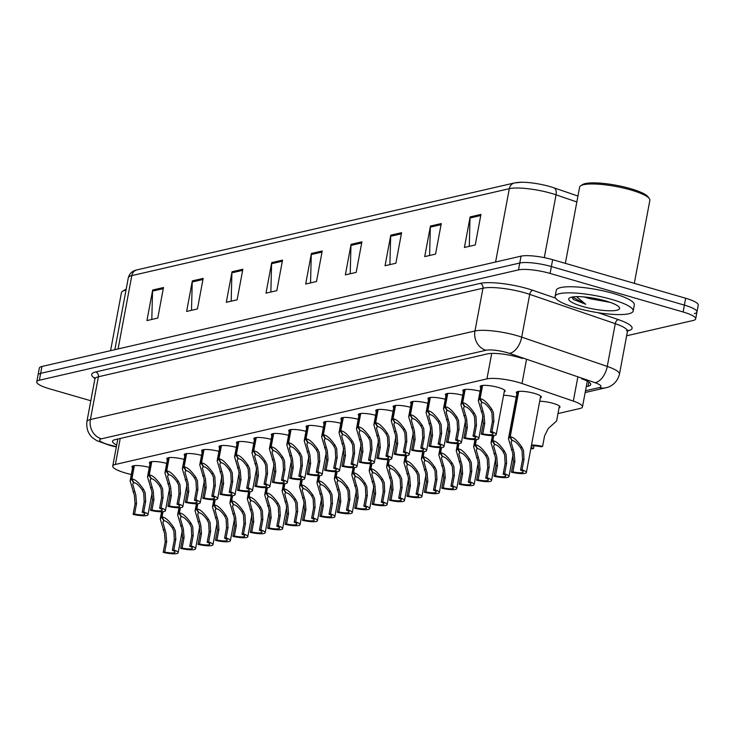 <?xml version="1.0" encoding="UTF-8"?>
<svg xmlns="http://www.w3.org/2000/svg" width="735" height="735" viewBox="0 0 735 735"><rect width="100%" height="100%" fill="white"/><g stroke="black" fill="none" stroke-linecap="round" stroke-linejoin="round"><path stroke-width="1.1" d="M539.711 401.246A12.706 2.618 10.6 0 1 553.299 403.396A12.706 2.618 10.6 0 1 560.015 407.061A12.706 2.618 10.6 0 1 559.069 407.815M516.925 393.473A12.706 2.618 10.6 0 1 516.31 392.435A12.706 2.618 10.6 0 1 534.575 393.436A12.706 2.618 10.6 0 1 541.291 397.102A12.706 2.618 10.6 0 1 540.344 397.856M480.791 387.529A12.706 2.618 10.6 0 1 480.175 386.481A12.706 2.618 10.6 0 1 498.44 387.492A12.706 2.618 10.6 0 1 505.156 391.158A12.706 2.618 10.6 0 1 504.201 391.902M557.994 413.557L579.851 408.522A23.823 4.915 -169.4 0 0 582.478 406.878A23.823 4.915 -169.4 0 0 573.337 401.089L521.997 383.505A23.823 4.915 -169.4 0 0 518.552 382.421A23.823 4.915 -169.4 0 0 486.947 378.892L115.377 464.465A23.823 4.915 -169.4 0 0 112.74 466.1A23.823 4.915 -169.4 0 0 129.103 473.983L131.308 474.525M503.567 395.301A12.706 2.618 10.6 0 1 516.236 397.185M411.15 403.561A12.706 2.618 10.6 0 1 410.534 402.523A12.706 2.618 10.6 0 1 427.862 403.267M428.56 399.555A12.706 2.618 10.6 0 1 427.945 398.508A12.706 2.618 10.6 0 1 445.272 399.261M445.97 395.54A12.706 2.618 10.6 0 1 445.355 394.502A12.706 2.618 10.6 0 1 462.683 395.246M463.381 391.534A12.706 2.618 10.6 0 1 462.765 390.496A12.706 2.618 10.6 0 1 480.093 391.24M393.739 407.567A12.706 2.618 10.6 0 1 393.124 406.529A12.706 2.618 10.6 0 1 410.452 407.273M376.329 411.582A12.706 2.618 10.6 0 1 375.714 410.534A12.706 2.618 10.6 0 1 393.041 411.288M358.919 415.587A12.706 2.618 10.6 0 1 358.303 414.549A12.706 2.618 10.6 0 1 375.631 415.293M341.509 419.602A12.706 2.618 10.6 0 1 340.893 418.555A12.706 2.618 10.6 0 1 358.221 419.308M324.098 423.608A12.706 2.618 10.6 0 1 323.483 422.57A12.706 2.618 10.6 0 1 340.81 423.314M306.688 427.614A12.706 2.618 10.6 0 1 306.072 426.576A12.706 2.618 10.6 0 1 323.4 427.32M289.278 431.629A12.706 2.618 10.6 0 1 288.662 430.581A12.706 2.618 10.6 0 1 305.99 431.335M271.867 435.635A12.706 2.618 10.6 0 1 271.252 434.596A12.706 2.618 10.6 0 1 288.579 435.34M254.457 439.649A12.706 2.618 10.6 0 1 253.841 438.602A12.706 2.618 10.6 0 1 271.169 439.355M237.047 443.655A12.706 2.618 10.6 0 1 236.431 442.617A12.706 2.618 10.6 0 1 253.759 443.361M219.636 447.661A12.706 2.618 10.6 0 1 219.021 446.623A12.706 2.618 10.6 0 1 236.348 447.367M202.226 451.676A12.706 2.618 10.6 0 1 201.611 450.628A12.706 2.618 10.6 0 1 218.938 451.382M184.816 455.682A12.706 2.618 10.6 0 1 184.2 454.643A12.706 2.618 10.6 0 1 201.528 455.388M167.396 459.697A12.706 2.618 10.6 0 1 166.79 458.649A12.706 2.618 10.6 0 1 184.118 459.403M149.986 463.702A12.706 2.618 10.6 0 1 149.38 462.664A12.706 2.618 10.6 0 1 166.707 463.408M132.576 467.708A12.706 2.618 10.6 0 1 131.969 466.67A12.706 2.618 10.6 0 1 149.297 467.414M515.676 182.785A26.047 5.375 10.6 0 1 521.418 182.252A26.047 5.375 10.6 0 1 550.23 186.653A26.047 5.375 10.6 0 1 553.997 187.838L577.958 196.043M90.809 400.759L49.337 388.741A23.823 4.915 10.6 0 1 36.75 381.869L38.036 374.988A23.823 4.915 10.6 0 1 40.664 373.352L519.764 263.02A23.823 4.915 10.6 0 1 551.369 266.557L684.377 305.108A23.823 4.915 10.6 0 1 696.964 311.989L698.25 305.117A23.823 4.915 10.6 0 0 685.663 298.235L552.656 259.675A23.823 4.915 10.6 0 0 521.051 256.147L41.95 366.471A23.823 4.915 10.6 0 0 39.322 368.116L38.036 374.988A23.823 4.915 10.6 0 1 40.664 373.352L519.764 263.02A23.823 4.915 10.6 0 1 551.369 266.557L684.377 305.108A23.823 4.915 10.6 0 1 696.964 311.989A23.823 4.915 10.6 0 1 694.336 313.625M151.805 319.449L152.54 291.115A6.349 5.623 -103 0 1 152.659 290.031L146.945 320.57L157.768 318.08L163.482 287.532L152.659 290.031M191.495 310.317L192.23 281.974A6.349 5.623 -103 0 1 192.34 280.889L186.626 311.438L197.449 308.939L203.163 278.4L192.34 280.889M231.176 301.175L231.911 272.832A6.349 5.623 -103 0 1 232.03 271.748L226.306 302.296L237.129 299.806L242.853 269.258L232.03 271.748M270.857 292.034L271.601 263.7A6.349 5.623 -103 0 1 271.711 262.615L265.996 293.155L276.819 290.665L282.534 260.116L271.711 262.615M469.279 246.344L470.014 218.001A6.349 5.623 -103 0 1 470.134 216.917L464.419 247.465L475.242 244.975L480.956 214.427L470.134 216.917M429.598 255.486L430.333 227.143A6.349 5.623 -103 0 1 430.444 226.058L424.729 256.607L435.552 254.108L441.266 223.569L430.444 226.058M389.908 264.618L390.652 236.284A6.349 5.623 -103 0 1 390.763 235.191L385.048 265.739L395.871 263.249L401.586 232.701L390.763 235.191M350.227 273.76L350.962 245.416A6.349 5.623 -103 0 1 351.082 244.332L345.358 274.881L356.181 272.391L361.905 241.843L351.082 244.332M310.547 282.901L311.282 254.558A6.349 5.623 -103 0 1 311.392 253.474L305.677 284.022L316.5 281.523L322.215 250.984L311.392 253.474M522.466 358.515A23.823 4.915 -169.4 0 0 519.02 357.43A23.823 4.915 -169.4 0 0 487.415 353.893L115.184 439.613A23.823 4.915 -169.4 0 0 112.547 441.257A23.823 4.915 -169.4 0 0 116.681 445.033M36.75 381.869A23.823 4.915 10.6 0 1 39.378 380.225L518.478 269.892A23.823 4.915 10.6 0 1 550.083 273.429L683.091 311.989A23.823 4.915 10.6 0 1 695.678 318.861A23.823 4.915 10.6 0 1 693.05 320.506L626.633 335.794M586.273 386.628L588.11 386.206A23.823 4.915 -169.4 0 0 590.747 384.561A23.823 4.915 -169.4 0 0 581.596 378.773M482.583 385.443L480.093 398.737C483.244 398.93 487.158 402.449 491.844 409.285L493.396 412.565L493.865 421.256L491.908 431.73A11.907 2.453 -169.4 0 1 496.226 434.541A11.907 2.453 -169.4 0 1 481.306 434.174L483.262 423.7L482.573 415.054L478.329 400.694L479.615 398.848L482.114 385.507M481.976 402.155L480.929 404.048L484.016 414.724L484.751 423.36L482.794 433.834A8.737 1.801 10.6 0 0 493.102 433.953A8.737 1.801 10.6 0 0 490.42 432.079L492.386 421.605L491.954 412.895L490.364 409.625C487.084 405.031 484.365 402.697 482.224 402.605L480.093 398.737M481.875 402.688L479.615 398.848M481.306 434.174L482.794 433.834M490.42 432.079L491.908 431.73M518.717 391.387L510.228 436.765C513.379 436.957 517.293 440.467 521.979 447.303L523.531 450.592L524 459.283L522.043 469.757A11.907 2.453 -169.4 0 1 526.361 472.559A11.907 2.453 -169.4 0 1 511.441 472.201L513.397 461.727L512.708 453.082L508.455 438.721L509.75 436.866L518.249 391.452M512.111 440.182L511.064 442.066L514.151 452.751L514.886 461.378L512.929 471.861A8.737 1.801 10.6 0 0 523.237 471.98A8.737 1.801 10.6 0 0 520.555 470.097L522.521 459.623L522.089 450.923L520.499 447.643C517.22 443.058 514.5 440.715 512.359 440.632L510.228 436.765M512.01 440.706L509.75 436.866M511.441 472.201L512.929 471.861M520.555 470.097L522.043 469.757M531.515 444.997A11.907 2.453 -169.4 0 1 542.595 446.43L544.552 435.956L548.264 428.468L556.606 420.99L559.399 406.023M530.872 448.451A11.907 2.453 -169.4 0 0 531.993 448.874L533.481 448.525L533.977 445.86M533.481 448.525A8.737 1.801 10.6 0 1 531.093 447.257M531.295 446.191A8.737 1.801 10.6 0 1 541.107 446.77L542.595 446.43M565.362 263.36L579.612 187.177A35.73 7.368 10.6 0 1 580.687 185.799L582.487 184.623A34.141 7.038 10.6 0 1 630.538 188.647A34.141 7.038 10.6 0 1 648.105 196.897L649.354 198.643A35.73 7.368 10.6 0 1 649.859 200.315L634.314 283.352M580.687 185.799A35.73 7.368 10.6 0 1 630.97 190.007A35.73 7.368 10.6 0 1 649.354 198.643M576.121 307.873A39.699 8.186 10.6 0 1 555.136 296.416A39.699 8.186 10.6 0 1 612.191 299.558A39.699 8.186 10.6 0 1 633.175 311.015A39.699 8.186 10.6 0 1 576.121 307.873M555.136 296.416L556.276 290.307A39.699 8.186 10.6 0 1 613.339 293.458A39.699 8.186 10.6 0 1 634.323 304.915L633.175 311.015M586.273 297.142L591.041 298.906L610.133 302.351M591.041 298.906A17.952 3.703 10.6 0 1 587.43 297.96A17.952 3.703 10.6 0 1 584.279 296.949M605.916 301.01A25.89 5.338 10.6 0 1 619.237 307.267A25.89 5.338 10.6 0 1 609.205 310.786A25.89 5.338 10.6 0 1 582.396 306.421A25.89 5.338 10.6 0 1 569.487 297.96A25.89 5.338 10.6 0 1 605.916 301.01M572.005 297.078L573.3 299.384L585.694 304.262L576.516 296.646M572.473 296.995L585.694 304.262M110.59 350.668L121.44 292.686A35.73 7.368 10.6 0 1 122.515 291.308L124.316 290.132A34.141 7.038 10.6 0 1 126.144 289.333M122.515 291.308A35.73 7.368 10.6 0 1 126.007 290.086M465.163 389.449L462.683 402.743C465.834 402.945 469.748 406.455 474.433 413.29L475.986 416.57L476.455 425.271L474.498 435.745A11.907 2.453 -169.4 0 1 478.816 438.547A11.907 2.453 -169.4 0 1 463.895 438.189L465.852 427.715L465.163 419.069L460.918 404.709L462.205 402.853L464.704 389.513M464.566 406.17L463.519 408.054L466.606 418.739L467.341 427.366L465.384 437.839A8.737 1.801 10.6 0 0 475.692 437.968A8.737 1.801 10.6 0 0 473.009 436.085L474.975 425.611L474.544 416.91L472.954 413.63C469.674 409.046 466.955 406.703 464.814 406.62L462.683 402.743M464.465 406.694L462.205 402.853M463.895 438.189L465.384 437.839M473.009 436.085L474.498 435.745M447.753 393.464L445.272 406.758C448.423 406.951 452.337 410.47 457.023 417.296L458.576 420.585L459.044 429.277L457.087 439.75A11.907 2.453 -169.4 0 1 461.405 442.562A11.907 2.453 -169.4 0 1 446.485 442.194L448.442 431.721L447.753 423.075L443.499 408.715L444.794 406.868L447.293 393.519M447.156 410.176L446.108 412.059L449.195 422.744L449.93 431.381L447.964 441.854A8.737 1.801 10.6 0 0 458.282 441.974A8.737 1.801 10.6 0 0 455.599 440.09L457.565 429.617L457.133 420.916L455.544 417.636C452.264 413.052 449.544 410.718 447.404 410.626L445.272 406.758M447.055 410.709L444.794 406.868M446.485 442.194L447.964 441.854M455.599 440.09L457.087 439.75M430.342 397.47L427.862 410.764C431.013 410.957 434.927 414.476 439.613 421.311L441.165 424.591L441.634 433.292L439.677 443.765A11.907 2.453 -169.4 0 1 443.995 446.568A11.907 2.453 -169.4 0 1 429.075 446.2L431.032 435.726L430.342 427.09L426.089 412.73L427.384 410.874L429.883 397.534M429.745 414.191L428.698 416.074L431.785 426.75L432.52 435.386L430.554 445.86A8.737 1.801 10.6 0 0 440.871 445.989A8.737 1.801 10.6 0 0 438.189 444.105L440.155 433.632L439.723 424.922L438.133 421.651C434.854 417.057 432.134 414.724 429.993 414.632L427.862 410.764M429.644 414.715L427.384 410.874M429.075 446.2L430.554 445.86M438.189 444.105L439.677 443.765M412.932 401.475L410.452 414.779C413.603 414.972 417.517 418.481 422.202 425.317L423.755 428.606L424.224 437.297L422.267 447.771A11.907 2.453 -169.4 0 1 426.585 450.573A11.907 2.453 -169.4 0 1 411.664 450.215L413.621 439.741L412.932 431.096L408.678 416.736L409.974 414.88L412.473 401.54M412.335 418.197L411.288 420.08L414.375 430.765L415.11 439.392L413.143 449.875A8.737 1.801 10.6 0 0 423.461 449.995A8.737 1.801 10.6 0 0 420.778 448.111L422.744 437.637L422.313 428.937L420.723 425.657C417.443 421.072 414.724 418.729 412.583 418.647L410.452 414.779M412.234 418.72L409.974 414.88M411.664 450.215L413.143 449.875M420.778 448.111L422.267 447.771M493.791 435.533L492.817 440.77C495.969 440.963 499.883 444.482 504.568 451.308L506.121 454.597L506.59 463.289L504.633 473.763A11.907 2.453 -169.4 0 1 508.951 476.574A11.907 2.453 -169.4 0 1 494.03 476.207L495.987 465.733L495.298 457.087L491.044 442.727L492.34 440.881L493.332 435.57M494.701 444.188L493.654 446.081L496.741 456.757L497.476 465.393L495.509 475.867A8.737 1.801 10.6 0 0 505.827 475.986A8.737 1.801 10.6 0 0 503.144 474.112L505.11 463.638L504.679 454.928L503.089 451.658C499.809 447.064 497.09 444.73 494.949 444.638L492.817 440.77M494.6 444.721L492.34 440.881M494.03 476.207L495.509 475.867M503.144 474.112L504.633 473.763M476.381 439.539L475.407 444.776C478.558 444.978 482.472 448.488 487.158 455.323L488.711 458.603L489.179 467.304L487.222 477.778A11.907 2.453 -169.4 0 1 491.54 480.58A11.907 2.453 -169.4 0 1 476.62 480.221L478.577 469.738L477.888 461.102L473.634 446.742L474.929 444.886L475.922 439.576M477.291 448.203L476.243 450.086L479.33 460.771L480.065 469.399L478.099 479.872A8.737 1.801 10.6 0 0 488.417 480.001A8.737 1.801 10.6 0 0 485.734 478.117L487.7 467.644L487.268 458.943L485.679 455.663C482.399 451.079 479.679 448.736 477.539 448.653L475.407 444.776M477.19 448.727L474.929 444.886M476.62 480.221L478.099 479.872M485.734 478.117L487.222 477.778M458.971 443.554L457.997 448.791C461.148 448.984 465.062 452.503 469.748 459.329L471.3 462.618L471.769 471.31L469.812 481.783A11.907 2.453 -169.4 0 1 474.13 484.595A11.907 2.453 -169.4 0 1 459.21 484.227L461.167 473.753L460.477 465.108L456.224 450.748L457.519 448.901L458.511 443.591M459.88 452.209L458.833 454.092L461.92 464.777L462.655 473.413L460.689 483.887A8.737 1.801 10.6 0 0 471.006 484.007A8.737 1.801 10.6 0 0 468.324 482.123L470.29 471.649L469.858 462.949L468.268 459.669C464.989 455.084 462.269 452.742 460.128 452.659L457.997 448.791M459.779 452.742L457.519 448.901M459.21 484.227L460.689 483.887M468.324 482.123L469.812 481.783M441.56 447.56L440.587 452.797C443.738 452.99 447.652 456.508 452.337 463.344L453.89 466.624L454.359 475.315L452.402 485.798A11.907 2.453 -169.4 0 1 456.72 488.6A11.907 2.453 -169.4 0 1 441.799 488.233L443.756 477.759L443.067 469.114L438.813 454.763L440.109 452.907L441.101 447.597M442.47 456.214L441.423 458.107L444.51 468.783L445.245 477.419L443.279 487.893A8.737 1.801 10.6 0 0 453.596 488.012A8.737 1.801 10.6 0 0 450.913 486.138L452.879 475.664L452.448 466.955L450.858 463.684C447.578 459.09 444.859 456.757 442.718 456.665L440.587 452.797M442.369 456.747L440.109 452.907M441.799 488.233L443.279 487.893M450.913 486.138L452.402 485.798M395.522 405.49L393.041 418.785C396.193 418.978 400.106 422.496 404.792 429.323L406.345 432.612L406.813 441.303L404.856 451.777A11.907 2.453 -169.4 0 1 409.174 454.588A11.907 2.453 -169.4 0 1 394.254 454.221L396.211 443.747L395.522 435.102L391.268 420.742L392.563 418.895L395.062 405.555M394.925 422.202L393.877 424.095L396.964 434.771L397.699 443.407L395.733 453.881A8.737 1.801 10.6 0 0 406.051 454A8.737 1.801 10.6 0 0 403.368 452.126L405.334 441.652L404.902 432.943L403.313 429.672C400.033 425.078 397.313 422.744 395.173 422.653L393.041 418.785M394.824 422.735L392.563 418.895M394.254 454.221L395.733 453.881M403.368 452.126L404.856 451.777M378.112 409.496L375.631 422.79C378.782 422.992 382.696 426.502 387.382 433.338L388.934 436.618L389.403 445.318L387.446 455.792A11.907 2.453 -169.4 0 1 391.764 458.594A11.907 2.453 -169.4 0 1 376.844 458.236L378.801 447.753L378.112 439.117L373.858 424.756L375.153 422.901L377.652 409.56M377.514 426.217L376.467 428.101L379.554 438.786L380.289 447.413L378.323 457.887A8.737 1.801 10.6 0 0 388.64 458.015A8.737 1.801 10.6 0 0 385.958 456.132L387.924 445.658L387.492 436.957L385.903 433.678C382.623 429.093 379.903 426.75 377.762 426.667L375.631 422.79M377.413 426.741L375.153 422.901M376.844 458.236L378.323 457.887M385.958 456.132L387.446 455.792M360.701 413.511L358.221 426.805C361.372 426.998 365.286 430.517 369.971 437.343L371.524 440.632L371.993 449.324L370.036 459.798A11.907 2.453 -169.4 0 1 374.354 462.609A11.907 2.453 -169.4 0 1 359.433 462.241L361.39 451.768L360.701 443.122L356.447 428.762L357.743 426.916L360.242 413.566M360.104 430.223L359.057 432.106L362.144 442.792L362.879 451.428L360.913 461.902A8.737 1.801 10.6 0 0 371.23 462.021A8.737 1.801 10.6 0 0 368.547 460.138L370.513 449.664L370.082 440.963L368.492 437.683C365.212 433.099 362.493 430.756 360.352 430.673L358.221 426.805M360.003 430.756L357.743 426.916M359.433 462.241L360.913 461.902M368.547 460.138L370.036 459.798M343.291 417.517L340.81 430.811C343.962 431.004 347.875 434.523 352.561 441.358L354.114 444.638L354.582 453.339L352.625 463.813A11.907 2.453 -169.4 0 1 356.944 466.615A11.907 2.453 -169.4 0 1 342.023 466.247L343.98 455.773L343.291 447.128L339.037 432.777L340.333 430.921L342.832 417.581M342.694 434.238L341.646 436.121L344.733 446.797L345.468 455.434L343.502 465.907A8.737 1.801 10.6 0 0 353.82 466.027A8.737 1.801 10.6 0 0 351.137 464.152L353.103 453.679L352.671 444.969L351.082 441.698C347.802 437.104 345.082 434.771 342.942 434.679L340.81 430.811M342.593 434.762L340.333 430.921M342.023 466.247L343.502 465.907M351.137 464.152L352.625 463.813M424.15 451.575L423.176 456.812C426.328 457.005 430.241 460.514 434.927 467.35L436.48 470.639L436.948 479.33L434.991 489.804A11.907 2.453 -169.4 0 1 439.31 492.606A11.907 2.453 -169.4 0 1 424.389 492.248L426.346 481.774L425.657 473.129L421.403 458.769L422.698 456.913L423.691 451.612M425.06 460.229L424.012 462.113L427.099 472.798L427.834 481.425L425.868 491.908A8.737 1.801 10.6 0 0 436.186 492.027A8.737 1.801 10.6 0 0 433.503 490.144L435.469 479.67L435.037 470.97L433.448 467.69C430.168 463.105 427.448 460.762 425.308 460.68L423.176 456.812M424.959 460.753L422.698 456.913M424.389 492.248L425.868 491.908M433.503 490.144L434.991 489.804M406.74 455.581L405.766 460.817C408.917 461.01 412.831 464.529 417.517 471.355L419.069 474.645L419.538 483.336L417.581 493.81A11.907 2.453 -169.4 0 1 421.899 496.621A11.907 2.453 -169.4 0 1 406.979 496.254L408.936 485.78L408.247 477.134L403.993 462.774L405.288 460.928L406.28 455.617M407.649 464.235L406.602 466.128L409.689 476.804L410.424 485.44L408.458 495.914A8.737 1.801 10.6 0 0 418.775 496.033A8.737 1.801 10.6 0 0 416.093 494.159L418.059 483.676L417.627 474.975L416.038 471.695C412.758 467.111 410.038 464.777 407.897 464.685L405.766 460.817M407.548 464.768L405.288 460.928M406.979 496.254L408.458 495.914M416.093 494.159L417.581 493.81M389.329 459.586L388.346 464.823C391.507 465.025 395.421 468.535 400.106 475.37L401.659 478.65L402.128 487.351L400.171 497.825A11.907 2.453 -169.4 0 1 404.489 500.627A11.907 2.453 -169.4 0 1 389.568 500.269L391.525 489.786L390.836 481.149L386.582 466.789L387.878 464.933L388.87 459.623M390.239 468.25L389.192 470.134L392.279 480.809L393.014 489.446L391.048 499.919A8.737 1.801 10.6 0 0 401.365 500.048A8.737 1.801 10.6 0 0 398.682 498.165L400.648 487.691L400.217 478.99L398.627 475.71C395.347 471.126 392.628 468.783 390.487 468.691L388.346 464.823M390.138 468.774L387.878 464.933M389.568 500.269L391.048 499.919M398.682 498.165L400.171 497.825M371.919 463.601L370.936 468.838C374.097 469.031 378.01 472.541 382.696 479.376L384.249 482.665L384.717 491.357L382.76 501.83A11.907 2.453 -169.4 0 1 387.079 504.642A11.907 2.453 -169.4 0 1 372.158 504.274L374.115 493.801L373.426 485.155L369.172 470.795L370.468 468.948L371.46 463.638M372.829 472.256L371.781 474.139L374.868 484.824L375.603 493.461L373.637 503.934A8.737 1.801 10.6 0 0 383.955 504.054A8.737 1.801 10.6 0 0 381.272 502.17L383.229 491.697L382.806 482.996L381.217 479.716C377.937 475.132 375.217 472.789 373.077 472.706L370.936 468.838M372.728 472.789L370.468 468.948M372.158 504.274L373.637 503.934M381.272 502.17L382.76 501.83M325.881 421.522L323.391 434.826C326.551 435.019 330.465 438.529 335.151 445.364L336.704 448.653L337.172 457.345L335.215 467.818A11.907 2.453 -169.4 0 1 339.533 470.62A11.907 2.453 -169.4 0 1 324.613 470.262L326.57 459.788L325.881 451.143L321.627 436.783L322.922 434.927L325.421 421.587M325.283 438.244L324.236 440.127L327.323 450.812L328.058 459.439L326.092 469.922A8.737 1.801 10.6 0 0 336.409 470.042A8.737 1.801 10.6 0 0 333.727 468.158L335.693 457.685L335.261 448.984L333.672 445.704C330.392 441.119 327.672 438.777 325.531 438.694L323.391 434.826M325.182 438.767L322.922 434.927M324.613 470.262L326.092 469.922M333.727 468.158L335.215 467.818M308.47 425.537L305.981 438.832C309.141 439.025 313.055 442.543 317.74 449.37L319.293 452.659L319.762 461.35L317.805 471.824A11.907 2.453 -169.4 0 1 322.123 474.635A11.907 2.453 -169.4 0 1 307.202 474.268L309.159 463.794L308.47 455.149L304.216 440.789L305.512 438.942L308.011 425.602M307.873 442.25L306.826 444.142L309.913 454.818L310.648 463.454L308.682 473.928A8.737 1.801 10.6 0 0 318.999 474.047A8.737 1.801 10.6 0 0 316.316 472.173L318.273 461.699L317.851 452.99L316.261 449.719C312.981 445.125 310.262 442.792 308.121 442.7L305.981 438.832M307.772 442.782L305.512 438.942M307.202 474.268L308.682 473.928M316.316 472.173L317.805 471.824M291.06 429.543L288.57 442.837C291.731 443.04 295.645 446.549 300.33 453.385L301.883 456.665L302.351 465.365L300.394 475.839A11.907 2.453 -169.4 0 1 304.713 478.641A11.907 2.453 -169.4 0 1 289.792 478.283L291.749 467.8L291.06 459.164L286.806 444.804L288.102 442.948L290.601 429.608M290.463 446.264L289.415 448.148L292.502 458.824L293.237 467.46L291.271 477.934A8.737 1.801 10.6 0 0 301.589 478.062A8.737 1.801 10.6 0 0 298.906 476.179L300.863 465.705L300.44 457.005L298.851 453.725C295.571 449.14 292.852 446.797 290.711 446.705L288.57 442.837M290.362 446.788L288.102 442.948M289.792 478.283L291.271 477.934M298.906 476.179L300.394 475.839M273.65 433.558L271.16 446.852C274.32 447.045 278.234 450.555 282.92 457.39L284.473 460.68L284.941 469.371L282.984 479.845A11.907 2.453 -169.4 0 1 287.302 482.656A11.907 2.453 -169.4 0 1 272.382 482.289L274.339 471.815L273.65 463.169L269.396 448.809L270.691 446.963L273.19 433.613M273.052 450.27L272.005 452.154L275.092 462.839L275.827 471.475L273.861 481.949A8.737 1.801 10.6 0 0 284.179 482.068A8.737 1.801 10.6 0 0 281.496 480.185L283.453 469.711L283.03 461.01L281.441 457.73C278.161 453.146 275.441 450.803 273.301 450.72L271.16 446.852M272.951 450.803L270.691 446.963M272.382 482.289L273.861 481.949M281.496 480.185L282.984 479.845M256.239 437.564L253.75 450.858C256.91 451.051 260.824 454.57 265.51 461.405L267.062 464.685L267.531 473.377L265.574 483.86A11.907 2.453 -169.4 0 1 269.892 486.662A11.907 2.453 -169.4 0 1 254.971 486.294L256.928 475.821L256.239 467.175L251.986 452.824L253.281 450.968L255.78 437.628M255.642 454.276L254.595 456.169L257.682 466.844L258.417 475.481L256.451 485.954A8.737 1.801 10.6 0 0 266.768 486.074A8.737 1.801 10.6 0 0 264.085 484.2L266.042 473.726L265.62 465.016L264.03 461.745C260.741 457.152 258.031 454.818 255.89 454.726L253.75 450.858M255.541 454.809L253.281 450.968M254.971 486.294L256.451 485.954M264.085 484.2L265.574 483.86M238.829 441.57L236.339 454.873C239.5 455.066 243.414 458.576 248.099 465.411L249.652 468.7L250.12 477.392L248.164 487.865A11.907 2.453 -169.4 0 1 252.482 490.668A11.907 2.453 -169.4 0 1 237.561 490.309L239.518 479.836L238.829 471.19L234.575 456.83L235.871 454.974L238.37 441.634M238.232 458.291L237.185 460.174L240.271 470.859L241.006 479.486L239.04 489.96A8.737 1.801 10.6 0 0 249.358 490.089A8.737 1.801 10.6 0 0 246.675 488.205L248.632 477.732L248.21 469.031L246.62 465.751C243.331 461.167 240.621 458.824 238.48 458.741L236.339 454.873M238.131 458.815L235.871 454.974M237.561 490.309L239.04 489.96M246.675 488.205L248.164 487.865M354.509 467.607L353.526 472.844C356.686 473.037 360.6 476.556 365.286 483.391L366.838 486.671L367.307 495.362L365.35 505.845A11.907 2.453 -169.4 0 1 369.668 508.648A11.907 2.453 -169.4 0 1 354.748 508.28L356.705 497.806L356.016 489.161L351.762 474.81L353.057 472.954L354.05 467.644M355.418 476.262L354.371 478.154L357.458 488.83L358.193 497.466L356.227 507.94A8.737 1.801 10.6 0 0 366.544 508.06A8.737 1.801 10.6 0 0 363.862 506.185L365.819 495.712L365.396 487.002L363.807 483.731C360.527 479.137 357.807 476.804 355.666 476.712L353.526 472.844M355.317 476.795L353.057 472.954M354.748 508.28L356.227 507.94M363.862 506.185L365.35 505.845M337.099 471.622L336.115 476.859C339.276 477.052 343.19 480.561 347.875 487.397L349.428 490.686L349.897 499.377L347.94 509.851A11.907 2.453 -169.4 0 1 352.258 512.653A11.907 2.453 -169.4 0 1 337.337 512.295L339.294 501.821L338.605 493.176L334.351 478.816L335.647 476.96L336.639 471.659M338.008 480.277L336.961 482.16L340.048 492.845L340.783 501.472L338.817 511.946A8.737 1.801 10.6 0 0 349.134 512.074A8.737 1.801 10.6 0 0 346.451 510.191L348.408 499.717L347.986 491.017L346.396 487.737C343.116 483.152 340.397 480.809 338.256 480.727L336.115 476.859M337.907 480.8L335.647 476.96M337.337 512.295L338.817 511.946M346.451 510.191L347.94 509.851M319.688 475.628L318.705 480.865C321.866 481.058 325.78 484.576 330.465 491.403L332.018 494.692L332.486 503.383L330.529 513.857A11.907 2.453 -169.4 0 1 334.848 516.668A11.907 2.453 -169.4 0 1 319.927 516.301L321.884 505.827L321.195 497.182L316.941 482.821L318.237 480.975L319.229 475.664M320.598 484.282L319.55 486.175L322.637 496.851L323.372 505.487L321.406 515.961A8.737 1.801 10.6 0 0 331.724 516.08A8.737 1.801 10.6 0 0 329.041 514.206L330.998 503.723L330.575 495.022L328.986 491.743C325.706 487.158 322.987 484.824 320.846 484.733L318.705 480.865M320.497 484.815L318.237 480.975M319.927 516.301L321.406 515.961M329.041 514.206L330.529 513.857M302.278 479.633L301.295 484.87C304.455 485.072 308.369 488.582 313.055 495.418L314.608 498.697L315.076 507.398L313.119 517.872A11.907 2.453 -169.4 0 1 317.437 520.674A11.907 2.453 -169.4 0 1 302.517 520.307L304.474 509.833L303.785 501.196L299.531 486.836L300.826 484.981L301.819 479.67M303.188 488.297L302.14 490.181L305.227 500.857L305.962 509.493L303.996 519.967A8.737 1.801 10.6 0 0 314.314 520.095A8.737 1.801 10.6 0 0 311.631 518.212L313.588 507.738L313.165 499.028L311.576 495.757C308.287 491.164 305.576 488.83 303.436 488.738L301.295 484.87M303.086 488.821L300.826 484.981M302.517 520.307L303.996 519.967M311.631 518.212L313.119 517.872M284.868 483.648L283.885 488.885C287.045 489.078 290.959 492.588 295.645 499.423L297.197 502.712L297.666 511.404L295.709 521.878A11.907 2.453 -169.4 0 1 300.027 524.689A11.907 2.453 -169.4 0 1 285.106 524.321L287.063 513.848L286.374 505.202L282.121 490.842L283.416 488.995L284.408 483.685M285.777 492.303L284.73 494.186L287.817 504.871L288.552 513.508L286.586 523.981A8.737 1.801 10.6 0 0 296.903 524.101A8.737 1.801 10.6 0 0 294.221 522.217L296.177 511.744L295.755 503.043L294.165 499.763C290.876 495.179 288.166 492.836 286.025 492.753L283.885 488.885M285.676 492.827L283.416 488.995M285.106 524.321L286.586 523.981M294.221 522.217L295.709 521.878M267.457 487.654L266.474 492.891C269.635 493.084 273.549 496.603 278.234 503.438L279.787 506.718L280.255 515.41L278.299 525.892A11.907 2.453 -169.4 0 1 282.617 528.695A11.907 2.453 -169.4 0 1 267.696 528.327L269.653 517.853L268.964 509.208L264.71 494.857L266.006 493.001L266.998 487.691M268.367 496.309L267.319 498.201L270.406 508.877L271.142 517.513L269.175 527.987A8.737 1.801 10.6 0 0 279.493 528.107A8.737 1.801 10.6 0 0 276.81 526.232L278.767 515.759L278.344 507.049L276.755 503.778C273.466 499.184 270.756 496.851 268.615 496.759L266.474 492.891M268.266 496.842L266.006 493.001M267.696 528.327L269.175 527.987M276.81 526.232L278.299 525.892M221.419 445.585L218.929 458.879C222.089 459.072 226.003 462.591 230.689 469.417L232.242 472.706L232.71 481.397L230.753 491.871A11.907 2.453 -169.4 0 1 235.071 494.683A11.907 2.453 -169.4 0 1 220.151 494.315L222.108 483.841L221.419 475.196L217.165 460.836L218.46 458.989L220.959 445.649M220.822 462.297L219.774 464.189L222.861 474.865L223.596 483.501L221.63 493.975A8.737 1.801 10.6 0 0 231.948 494.095A8.737 1.801 10.6 0 0 229.265 492.22L231.222 481.737L230.799 473.037L229.21 469.757C225.921 465.172 223.21 462.839 221.07 462.747L218.929 458.879M220.72 462.829L218.46 458.989M220.151 494.315L221.63 493.975M229.265 492.22L230.753 491.871M204.008 449.59L201.519 462.885C204.679 463.087 208.593 466.596 213.279 473.432L214.831 476.712L215.3 485.412L213.343 495.886A11.907 2.453 -169.4 0 1 217.661 498.688A11.907 2.453 -169.4 0 1 202.741 498.321L204.697 487.847L204.008 479.211L199.755 464.851L201.05 462.995L203.549 449.655M203.411 466.312L202.364 468.195L205.451 478.871L206.186 487.507L204.22 497.981A8.737 1.801 10.6 0 0 214.537 498.109A8.737 1.801 10.6 0 0 211.855 496.226L213.811 485.752L213.389 477.052L211.799 473.772C208.51 469.178 205.8 466.844 203.659 466.753L201.519 462.885M203.31 466.835L201.05 462.995M202.741 498.321L204.22 497.981M211.855 496.226L213.343 495.886M186.598 453.605L184.108 466.9C187.269 467.092 191.183 470.602 195.868 477.438L197.421 480.727L197.89 489.418L195.933 499.892A11.907 2.453 -169.4 0 1 200.251 502.703A11.907 2.453 -169.4 0 1 185.33 502.336L187.287 491.862L186.598 483.217L182.344 468.856L183.64 467.01L186.139 453.66M186.001 470.317L184.954 472.201L188.041 482.886L188.776 491.522L186.809 501.996A8.737 1.801 10.6 0 0 197.127 502.115A8.737 1.801 10.6 0 0 194.444 500.232L196.401 489.758L195.979 481.058L194.38 477.778C191.1 473.193 188.39 470.85 186.249 470.767L184.108 466.9M185.9 470.85L183.64 467.01M185.33 502.336L186.809 501.996M194.444 500.232L195.933 499.892M169.188 457.611L166.698 470.905C169.858 471.098 173.772 474.617 178.458 481.453L180.011 484.733L180.479 493.424L178.522 503.907A11.907 2.453 -169.4 0 1 182.831 506.709A11.907 2.453 -169.4 0 1 167.92 506.341L169.877 495.868L169.188 487.222L164.934 472.871L166.229 471.016L168.728 457.675M168.591 474.323L167.543 476.216L170.63 486.892L171.356 495.528L169.399 506.002A8.737 1.801 10.6 0 0 179.717 506.121A8.737 1.801 10.6 0 0 177.034 504.247L178.991 493.773L178.568 485.063L176.97 481.792C173.69 477.199 170.979 474.865 168.839 474.773L166.698 470.905M168.49 474.856L166.229 471.016M167.92 506.341L169.399 506.002M177.034 504.247L178.522 503.907M151.777 461.617L149.288 474.92C152.448 475.113 156.362 478.623 161.048 485.458L162.6 488.747L163.069 497.439L161.112 507.913A11.907 2.453 -169.4 0 1 165.421 510.715A11.907 2.453 -169.4 0 1 150.51 510.356L152.467 499.883L151.777 491.237L147.524 476.877L148.819 475.021L151.318 461.681M151.18 478.338L150.133 480.221L153.22 490.906L153.946 499.534L151.989 510.007A8.737 1.801 10.6 0 0 162.306 510.136A8.737 1.801 10.6 0 0 159.624 508.252L161.581 497.779L161.158 489.078L159.559 485.798C156.279 481.214 153.569 478.871 151.428 478.788L149.288 474.92M151.079 478.862L148.819 475.021M150.51 510.356L151.989 510.007M159.624 508.252L161.112 507.913M134.367 465.632L131.877 478.926C135.029 479.119 138.952 482.638 143.628 489.464L145.19 492.753L145.659 501.445L143.692 511.918A11.907 2.453 -169.4 0 1 148.011 514.73A11.907 2.453 -169.4 0 1 133.099 514.362L135.056 503.888L134.367 495.243L130.113 480.883L131.409 479.036L133.908 465.687M133.77 482.344L132.723 484.236L135.81 494.912L136.535 503.548L134.578 514.022A8.737 1.801 10.6 0 0 144.896 514.142A8.737 1.801 10.6 0 0 142.213 512.267L144.17 501.784L143.748 493.084L142.149 489.804C138.869 485.219 136.159 482.886 134.018 482.794L131.877 478.926M133.669 482.877L131.409 479.036M133.099 514.362L134.578 514.022M142.213 512.267L143.692 511.918M250.047 491.669L249.064 496.906C252.224 497.099 256.138 500.608 260.824 507.444L262.377 510.724L262.845 519.424L260.888 529.898A11.907 2.453 -169.4 0 1 265.206 532.7A11.907 2.453 -169.4 0 1 250.286 532.342L252.243 521.868L251.554 513.223L247.3 498.863L248.595 497.007L249.588 491.706M250.957 500.324L249.909 502.207L252.996 512.892L253.731 521.519L251.765 531.993A8.737 1.801 10.6 0 0 262.083 532.122A8.737 1.801 10.6 0 0 259.4 530.238L261.357 519.764L260.934 511.064L259.345 507.784C256.056 503.199 253.345 500.857 251.205 500.774L249.064 496.906M250.856 500.847L248.595 497.007M250.286 532.342L251.765 531.993M259.4 530.238L260.888 529.898M232.637 495.675L231.654 500.912C234.814 501.105 238.728 504.623 243.414 511.45L244.966 514.739L245.435 523.43L243.478 533.904A11.907 2.453 -169.4 0 1 247.787 536.715A11.907 2.453 -169.4 0 1 232.876 536.348L234.832 525.874L234.143 517.229L229.89 502.869L231.185 501.022L232.177 495.712M233.546 504.329L232.499 506.222L235.586 516.898L236.321 525.534L234.355 536.008A8.737 1.801 10.6 0 0 244.672 536.127A8.737 1.801 10.6 0 0 241.99 534.253L243.946 523.77L243.524 515.07L241.925 511.79C238.645 507.205 235.935 504.871 233.794 504.78L231.654 500.912M233.445 504.862L231.185 501.022M232.876 536.348L234.355 536.008M241.99 534.253L243.478 533.904M215.226 499.681L214.243 504.917C217.404 505.12 221.318 508.629 226.003 515.465L227.556 518.745L228.025 527.445L226.068 537.919A11.907 2.453 -169.4 0 1 230.377 540.721A11.907 2.453 -169.4 0 1 215.465 540.354L217.422 529.88L216.733 521.244L212.479 506.884L213.775 505.028L214.767 499.717M216.136 508.344L215.089 510.228L218.176 520.904L218.901 529.54L216.944 540.014A8.737 1.801 10.6 0 0 227.262 540.142A8.737 1.801 10.6 0 0 224.579 538.259L226.536 527.785L226.114 519.075L224.515 515.805C221.235 511.211 218.525 508.877 216.384 508.785L214.243 504.917M216.035 508.868L213.775 505.028M215.465 540.354L216.944 540.014M224.579 538.259L226.068 537.919M197.816 503.695L196.833 508.932C199.993 509.125 203.907 512.635 208.593 519.47L210.146 522.76L210.614 531.451L208.648 541.925A11.907 2.453 -169.4 0 1 212.966 544.736A11.907 2.453 -169.4 0 1 198.055 544.369L200.012 533.895L199.323 525.249L195.069 510.889L196.364 509.043L197.357 503.732M198.726 512.35L197.678 514.234L200.765 524.919L201.491 533.555L199.534 544.029A8.737 1.801 10.6 0 0 209.852 544.148A8.737 1.801 10.6 0 0 207.169 542.265L209.126 531.791L208.703 523.09L207.105 519.81C203.825 515.226 201.114 512.883 198.974 512.8L196.833 508.932M198.625 512.874L196.364 509.043M198.055 544.369L199.534 544.029M207.169 542.265L208.648 541.925M180.406 507.701L179.423 512.938C182.574 513.131 186.497 516.65 191.173 523.485L192.735 526.765L193.204 535.457L191.238 545.93A11.907 2.453 -169.4 0 1 195.556 548.742A11.907 2.453 -169.4 0 1 180.635 548.374L182.602 537.901L181.912 529.255L177.659 514.895L178.954 513.048L179.946 507.738M181.315 516.356L180.268 518.249L183.355 528.924L184.081 537.561L182.124 548.034A8.737 1.801 10.6 0 0 192.441 548.154A8.737 1.801 10.6 0 0 189.759 546.28L191.716 535.806L191.293 527.096L189.694 523.825C186.414 519.232 183.704 516.898 181.563 516.806L179.423 512.938M181.214 516.889L178.954 513.048M180.635 548.374L182.124 548.034M189.759 546.28L191.238 545.93M162.995 511.716L162.012 516.944C165.164 517.146 169.087 520.656 173.763 527.491L175.325 530.771L175.794 539.472L173.827 549.945A11.907 2.453 -169.4 0 1 178.146 552.748A11.907 2.453 -169.4 0 1 163.225 552.389L165.191 541.915L164.502 533.27L160.248 518.91L161.544 517.054L162.536 511.753M163.905 520.371L162.858 522.254L165.945 532.939L166.67 541.566L164.713 552.04A8.737 1.801 10.6 0 0 175.031 552.169A8.737 1.801 10.6 0 0 172.348 550.285L174.305 539.812L173.883 531.111L172.284 527.831C169.004 523.246 166.294 520.904 164.153 520.821L162.012 516.944M163.804 520.894L161.544 517.054M163.225 552.389L164.713 552.04M172.348 550.285L173.827 549.945M526.545 359.24L521.997 383.505M491.715 353.425L486.947 378.892M577.875 376.825L573.337 401.089M120.237 438.455L115.377 464.465M576.846 201.95L556.046 194.83A31.761 6.551 -169.4 0 0 551.461 193.388A31.761 6.551 -169.4 0 0 509.318 188.674A7.938 7.028 -103 0 1 514.463 182.941L521.418 182.252M553.997 187.838A7.938 4.493 -71.1 0 1 556.046 194.83L544.295 257.645M495.592 262.009L509.318 188.674L131.813 275.607A31.761 6.551 -169.4 0 0 128.303 277.793C129.479 273.457 132.364 270.82 136.958 269.874A7.938 7.028 77 0 0 131.813 275.607L118.087 348.941M41.95 366.471L39.378 380.225M521.051 256.147L518.478 269.892M552.656 259.675L550.083 273.429M685.663 298.235L683.091 311.989M311.282 254.558L322.013 252.087M350.962 245.416L361.693 242.945M390.652 236.284L401.383 233.813M430.333 227.143L441.064 224.671M470.014 218.001L480.745 215.53M271.601 263.7L282.323 261.228M231.911 272.832L242.642 270.361M192.23 281.974L202.961 279.502M152.54 291.115L163.271 288.644M585.501 390.772L599.236 387.602A15.876 3.271 -169.4 0 0 594.891 382.65L509.327 353.342A15.876 3.271 -169.4 0 0 507.031 352.625A15.876 3.271 -169.4 0 0 485.964 350.264L101.393 438.832A15.876 3.271 -169.4 0 0 108.027 444.51A15.876 3.271 -169.4 0 0 110.544 445.18L116.387 446.614M110.544 445.18A15.876 4.098 -76.2 0 1 109.607 445.327L96.708 440.614L93.143 438.198C92.408 437.711 85.83 432.952 86.886 421.725A31.761 6.551 10.6 0 1 90.396 419.538L474.966 330.98A31.761 6.551 10.6 0 1 517.109 335.684A31.761 6.551 10.6 0 1 521.703 337.135L529.705 294.367A31.761 6.551 -169.4 0 0 525.112 292.916A31.761 6.551 -169.4 0 0 482.968 288.212L98.398 376.77A31.761 6.551 -169.4 0 0 94.888 378.966L94.714 377.588L95.32 378.167M94.925 378.424A35.73 7.368 10.6 0 1 95.651 371.947L480.221 283.388A3.969 3.51 -103 0 1 482.968 288.212L474.966 330.98A15.876 14.048 77 0 0 485.964 350.264M480.221 283.388A35.73 7.368 10.6 0 1 527.629 288.69A35.73 7.368 10.6 0 1 532.792 290.316L555.587 298.116M598.226 312.724L618.355 319.615A35.73 7.368 10.6 0 1 628.131 330.768L627.616 330.888M509.327 353.342A15.876 8.976 -71.1 0 0 521.703 337.135L607.257 366.434L615.268 323.666L529.705 294.367A3.969 2.242 108.9 0 1 532.792 290.316M594.891 382.65A15.876 8.976 -71.1 0 0 607.257 366.434A31.761 6.551 10.6 0 1 619.458 374.161L627.46 331.393A31.761 6.551 -169.4 0 0 615.268 323.666A3.969 2.242 108.9 0 1 618.355 319.615M101.393 438.832A15.876 14.048 77 0 1 90.396 419.538L98.398 376.77A3.969 3.51 -103 0 0 95.651 371.947M599.236 387.602A15.876 14.048 77 0 0 605.658 387.804C608.222 387.492 616.72 384.772 619.458 374.161M588.882 382.071L588.11 386.206M492.386 421.605L493.865 421.256M490.364 409.625L491.844 409.285M481.214 411.729L482.693 411.389M483.262 423.7L484.751 423.36M522.521 459.623L524 459.283M520.499 447.643L521.979 447.303M511.349 449.746L512.828 449.407M513.397 461.727L514.886 461.378M474.975 425.611L476.455 425.271M472.954 413.63L474.433 413.29M463.803 415.734L465.283 415.394M465.852 427.715L467.341 427.366M457.565 429.617L459.044 429.277M455.544 417.636L457.023 417.296M446.393 419.749L447.872 419.409M448.442 431.721L449.93 431.381M440.155 433.632L441.634 433.292M438.133 421.651L439.613 421.311M428.983 423.755L430.462 423.415M431.032 435.726L432.52 435.386M422.744 437.637L424.224 437.297M420.723 425.657L422.202 425.317M411.572 427.761L413.052 427.421M413.621 439.741L415.11 439.392M505.11 463.638L506.59 463.289M503.089 451.658L504.568 451.308M493.938 453.761L495.418 453.421M495.987 465.733L497.476 465.393M487.7 467.644L489.179 467.304M485.679 455.663L487.158 455.323M476.528 457.767L478.007 457.427M478.577 469.738L480.065 469.399M470.29 471.649L471.769 471.31M468.268 459.669L469.748 459.329M459.118 461.782L460.597 461.433M461.167 473.753L462.655 473.413M452.879 475.664L454.359 475.315M450.858 463.684L452.337 463.344M441.707 465.788L443.187 465.448M443.756 477.759L445.245 477.419M405.334 441.652L406.813 441.303M403.313 429.672L404.792 429.323M394.162 431.776L395.641 431.436M396.211 443.747L397.699 443.407M387.924 445.658L389.403 445.318M385.903 433.678L387.382 433.338M376.752 435.781L378.231 435.442M378.801 447.753L380.289 447.413M370.513 449.664L371.993 449.324M368.492 437.683L369.971 437.343M359.341 439.796L360.821 439.456M361.39 451.768L362.879 451.428M353.103 453.679L354.582 453.339M351.082 441.698L352.561 441.358M341.931 443.802L343.41 443.462M343.98 455.773L345.468 455.434M435.469 479.67L436.948 479.33M433.448 467.69L434.927 467.35M424.297 469.794L425.776 469.454M426.346 481.774L427.834 481.425M418.059 483.676L419.538 483.336M416.038 471.695L417.517 471.355M406.887 473.809L408.366 473.469M408.936 485.78L410.424 485.44M400.648 487.691L402.128 487.351M398.627 475.71L400.106 475.37M389.476 477.814L390.956 477.474M391.525 489.786L393.014 489.446M383.229 491.697L384.717 491.357M381.217 479.716L382.696 479.376M372.066 481.829L373.545 481.48M374.115 493.801L375.603 493.461M335.693 457.685L337.172 457.345M333.672 445.704L335.151 445.364M324.521 447.808L326 447.468M326.57 459.788L328.058 459.439M318.273 461.699L319.762 461.35M316.261 449.719L317.74 449.37M307.111 451.823L308.59 451.483M309.159 463.794L310.648 463.454M300.863 465.705L302.351 465.365M298.851 453.725L300.33 453.385M289.7 455.829L291.179 455.489M291.749 467.8L293.237 467.46M283.453 469.711L284.941 469.371M281.441 457.73L282.92 457.39M272.29 459.844L273.769 459.494M274.339 471.815L275.827 471.475M266.042 473.726L267.531 473.377M264.03 461.745L265.51 461.405M254.88 463.849L256.359 463.509M256.928 475.821L258.417 475.481M248.632 477.732L250.12 477.392M246.62 465.751L248.099 465.411M237.469 467.855L238.948 467.515M239.518 479.836L241.006 479.486M365.819 495.712L367.307 495.362M363.807 483.731L365.286 483.391M354.656 485.835L356.135 485.495M356.705 497.806L358.193 497.466M348.408 499.717L349.897 499.377M346.396 487.737L347.875 487.397M337.246 489.841L338.725 489.501M339.294 501.821L340.783 501.472M330.998 503.723L332.486 503.383M328.986 491.743L330.465 491.403M319.835 493.856L321.314 493.516M321.884 505.827L323.372 505.487M313.588 507.738L315.076 507.398M311.576 495.757L313.055 495.418M302.425 497.861L303.904 497.521M304.474 509.833L305.962 509.493M296.177 511.744L297.666 511.404M294.165 499.763L295.645 499.423M285.015 501.876L286.494 501.527M287.063 513.848L288.552 513.508M278.767 515.759L280.255 515.41M276.755 503.778L278.234 503.438M267.604 505.882L269.083 505.542M269.653 517.853L271.142 517.513M231.222 481.737L232.71 481.397M229.21 469.757L230.689 469.417M220.059 471.87L221.538 471.53M222.108 483.841L223.596 483.501M213.811 485.752L215.3 485.412M211.799 473.772L213.279 473.432M202.649 475.876L204.128 475.536M204.697 487.847L206.186 487.507M196.401 489.758L197.89 489.418M194.38 477.778L195.868 477.438M185.238 479.891L186.718 479.542M187.287 491.862L188.776 491.522M178.991 493.773L180.479 493.424M176.97 481.792L178.458 481.453M167.828 483.896L169.307 483.557M169.877 495.868L171.356 495.528M161.581 497.779L163.069 497.439M159.559 485.798L161.048 485.458M150.418 487.902L151.897 487.562M152.467 499.883L153.946 499.534M144.17 501.784L145.659 501.445M142.149 489.804L143.628 489.464M133.007 491.917L134.487 491.577M135.056 503.888L136.535 503.548M261.357 519.764L262.845 519.424M259.345 507.784L260.824 507.444M250.194 509.888L251.673 509.548M252.243 521.868L253.731 521.519M243.946 523.77L245.435 523.43M241.925 511.79L243.414 511.45M232.784 513.903L234.263 513.563M234.832 525.874L236.321 525.534M226.536 527.785L228.025 527.445M224.515 515.805L226.003 515.465M215.373 517.909L216.853 517.569M217.422 529.88L218.901 529.54M209.126 531.791L210.614 531.451M207.105 519.81L208.593 519.47M197.963 521.914L199.442 521.574M200.012 533.895L201.491 533.555M191.716 535.806L193.204 535.457M189.694 523.825L191.173 523.485M180.553 525.929L182.032 525.589M182.602 537.901L184.081 537.561M174.305 539.812L175.794 539.472M172.284 527.831L173.763 527.491M163.142 529.935L164.622 529.595M165.191 541.915L166.67 541.566M587.302 381.134L582.478 406.878M117.811 439.006L112.74 466.1M136.958 269.874L514.463 182.941M128.303 277.793L114.853 349.685M695.678 318.861L696.964 311.989M86.886 421.725L94.888 378.966M627.46 331.393L628.122 330.171L626.523 330.713M585.17 392.527L605.658 387.804M109.607 445.327L116.323 446.981M496.226 434.541L504.541 390.11M478.329 400.694L481.122 385.728M526.361 472.559L540.675 396.064M508.455 438.721L517.265 391.681M478.816 438.547L482.959 416.396M460.918 404.709L463.712 389.743M461.405 442.562L465.549 420.402M443.499 408.715L446.301 393.749M443.995 446.568L448.139 424.417M426.089 412.73L428.891 397.764M426.585 450.573L430.728 428.422M408.678 416.736L411.481 401.769M508.951 476.574L513.094 454.414M491.044 442.727L492.386 435.607M491.54 480.58L495.684 458.429M473.634 446.742L474.975 439.613M474.13 484.595L478.274 462.434M456.224 450.748L457.565 443.628M456.72 488.6L460.863 466.449M438.813 454.763L440.155 447.633M409.174 454.588L413.318 432.428M391.268 420.742L394.07 405.775M391.764 458.594L395.908 436.443M373.858 424.756L376.66 409.79M374.354 462.609L378.497 440.449M356.447 428.762L359.25 413.796M356.944 466.615L361.087 444.464M339.037 432.777L341.839 417.811M439.31 492.606L443.453 470.455M421.403 458.769L422.735 451.648M421.899 496.621L426.043 474.461M403.993 462.774L405.325 455.654M404.489 500.627L408.632 478.476M386.582 466.789L387.915 459.66M387.079 504.642L391.222 482.482M369.172 470.795L370.504 463.675M339.533 470.62L343.677 448.469M321.627 436.783L324.429 421.816M322.123 474.635L326.267 452.475M304.216 440.789L307.019 425.822M304.713 478.641L308.856 456.49M286.806 444.804L289.608 429.837M287.302 482.656L291.446 460.496M269.396 448.809L272.198 433.843M269.892 486.662L274.036 464.511M251.986 452.824L254.788 437.858M252.482 490.668L256.625 468.517M234.575 456.83L237.377 441.864M369.668 508.648L373.812 486.496M351.762 474.81L353.094 467.68M352.258 512.653L356.401 490.502M334.351 478.816L335.684 471.695M334.848 516.668L338.991 494.508M316.941 482.821L318.273 475.701M317.437 520.674L321.581 498.523M299.531 486.836L300.863 479.707M300.027 524.689L304.171 502.529M282.121 490.842L283.453 483.722M282.617 528.695L286.76 506.544M264.71 494.857L266.042 487.728M235.071 494.683L239.215 472.522M217.165 460.836L219.967 445.869M217.661 498.688L221.805 476.537M199.755 464.851L202.557 449.884M200.251 502.703L204.394 480.543M182.344 468.856L185.147 453.89M182.831 506.709L186.984 484.558M164.934 472.871L167.736 457.905M165.421 510.715L169.574 488.564M147.524 476.877L150.326 461.911M148.011 514.73L152.163 492.569M130.113 480.883L132.916 465.916M265.206 532.7L269.35 510.549M247.3 498.863L248.632 491.743M247.787 536.715L251.94 514.555M229.89 502.869L231.222 495.748M230.377 540.721L234.529 518.57M212.479 506.884L213.811 499.754M212.966 544.736L217.119 522.576M195.069 510.889L196.401 503.769M195.556 548.742L199.709 526.582M177.659 514.895L178.991 507.775M178.146 552.748L182.298 530.596M160.248 518.91L161.581 511.78"/></g></svg>
